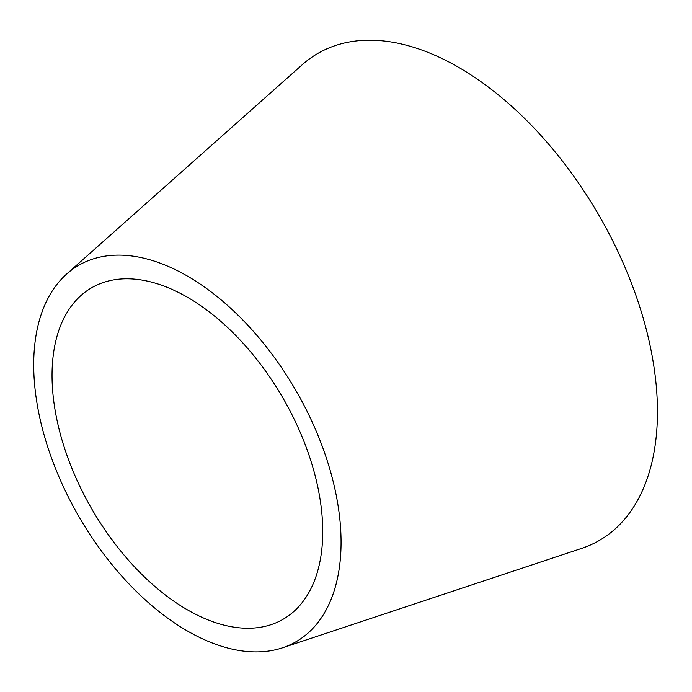 <?xml version="1.0" encoding="UTF-8"?>
<svg xmlns="http://www.w3.org/2000/svg" width="692" height="692" viewBox="0 0 692 692"><rect width="100%" height="100%" fill="white"/><g stroke="black" fill="none" stroke-linecap="round" stroke-linejoin="round"><path stroke-width="1.04" d="M187.385 297.231A191.416 110.512 -120 0 0 81.068 295.423A191.416 110.512 -120 0 0 65.619 451.443A191.416 110.512 -120 0 0 187.385 609.808A191.416 110.512 -120 0 0 271.143 624.642A191.416 110.512 -120 0 0 315.275 476.174A191.416 110.512 -120 0 0 187.385 297.231M187.385 630.974A217.331 125.477 -120 0 0 282.492 647.816A217.331 125.477 -120 0 0 332.592 479.245A217.331 125.477 -120 0 0 187.385 276.065A217.331 125.477 -120 0 0 66.674 274.006A217.331 125.477 -120 0 0 49.123 451.167A217.331 125.477 -120 0 0 187.385 630.974M282.492 647.816L581.652 548.393A281.255 162.386 -120 0 0 646.492 330.231A281.255 162.386 -120 0 0 458.58 67.306A281.255 162.386 -120 0 0 302.361 64.641L66.674 274.006"/></g></svg>

